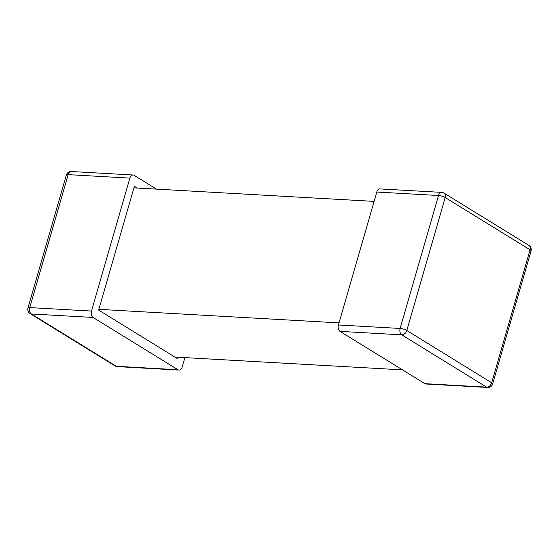 <?xml version="1.0" encoding="UTF-8"?>
<svg xmlns="http://www.w3.org/2000/svg" width="559" height="559" viewBox="0 0 559 559"><rect width="100%" height="100%" fill="white"/><g stroke="black" fill="none" stroke-linecap="round" stroke-linejoin="round"><path stroke-width="0.84" d="M174.876 357.047L402.501 369.869M339.02 322.878L98.88 309.344M133.943 187.859L374.083 201.387M178.132 357.229L177.685 358.78L98.67 310.091L134.391 186.308L137.207 188.041M156.499 189.131L134.111 175.337A4.933 3.207 93.2 0 0 133.07 175.002L71.335 171.522A4.933 3.207 93.2 0 0 68.135 174.639A4.933 1.244 -163.9 0 0 66.325 175.079L27.95 308.023A4.933 1.244 16.1 0 1 29.76 307.59A4.933 3.207 93.2 0 0 31.367 313.976L116.237 366.271A4.933 3.207 93.2 0 0 117.285 366.613A4.933 4.933 0 0 1 114.972 365.886A4.933 3.536 -58.4 0 0 116.237 366.271L177.965 369.751A4.933 3.207 93.2 0 0 179.013 370.086A4.933 3.207 93.2 0 0 182.213 366.97L184.917 357.613M133.07 175.002A4.933 3.207 93.2 0 0 129.863 178.118L68.135 174.639L29.76 307.59L91.487 311.07A4.933 3.207 93.2 0 0 93.094 317.456L31.367 313.976A4.933 3.536 121.6 0 1 30.102 313.592L114.972 365.886M91.487 311.07L129.863 178.118M177.965 369.751L93.094 317.456M441.715 192.387L379.987 188.914A4.933 3.207 93.2 0 0 376.787 192.03L438.515 195.51A4.933 1.244 16.1 0 1 445.181 197.523A4.933 3.536 -58.4 0 0 444.028 193.114A4.933 4.933 0 0 0 441.715 192.387A4.933 3.207 93.2 0 0 438.515 195.51L400.139 328.454L338.412 324.982A4.933 3.207 93.2 0 0 340.012 331.368L401.746 334.841A4.933 3.536 -58.4 0 0 406.805 330.474A4.933 1.244 -163.9 0 0 400.139 328.454A4.933 3.207 93.2 0 0 401.746 334.841L486.616 387.142A4.933 3.207 93.2 0 0 487.665 387.478A4.933 4.933 0 0 0 492.675 383.921A4.933 1.244 -163.9 0 0 491.682 382.768A4.933 3.536 121.6 0 1 486.616 387.142L424.889 383.663A4.933 3.207 93.2 0 0 425.93 383.998L487.665 387.478M528.898 245.408A4.933 3.536 121.6 0 1 530.051 249.817A4.933 1.244 16.1 0 1 531.05 250.977A4.933 4.933 0 0 0 528.898 245.408L444.028 193.114M424.889 383.663L340.012 331.368M338.412 324.982L376.787 192.03M491.682 382.768L406.805 330.474L445.181 197.523L530.051 249.817L491.682 382.768M27.95 308.023A4.933 4.933 0 0 0 30.102 313.592M71.335 171.522A4.933 4.933 0 0 0 66.325 175.079M179.013 370.086L117.285 366.613M531.05 250.977L492.675 383.921"/></g></svg>
